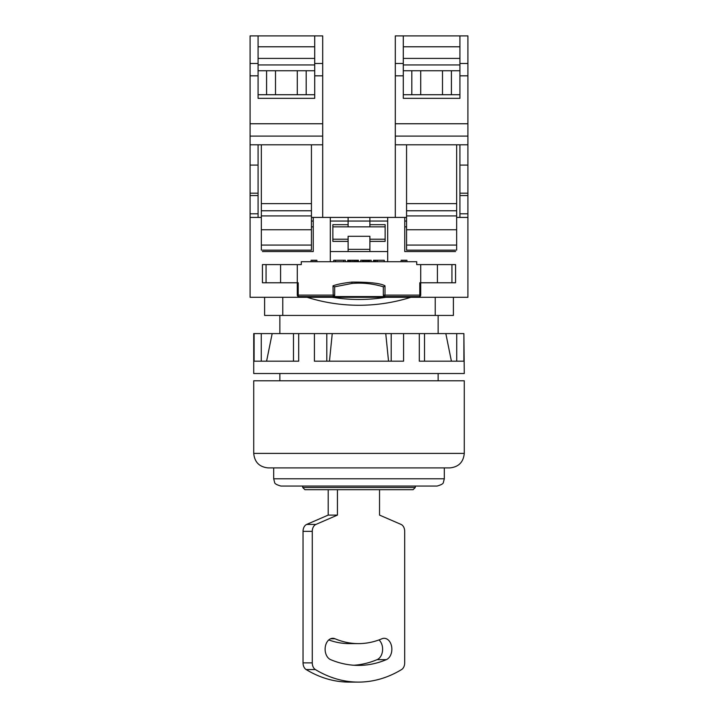 <?xml version="1.0" encoding="UTF-8"?>
<svg xmlns="http://www.w3.org/2000/svg" width="718" height="718" viewBox="0 0 718 718"><rect width="100%" height="100%" fill="white"/><g stroke="black" fill="none" stroke-linecap="round" stroke-linejoin="round"><path stroke-width="1.08" d="M467.912 75.83L459.924 75.83L459.924 35.9L467.912 35.9L467.912 297.288L332.12 297.288A166.908 166.908 0 0 0 385.88 297.288M332.12 297.288L250.088 297.288L250.088 217.419L261.343 217.419M467.912 217.419L456.657 217.419M406.559 217.419L387.684 217.419L387.684 261.711M311.441 217.419L387.684 217.419M383.34 295.295L383.322 295.107A1.454 1.454 0 0 0 384.776 296.561L385.001 295.107L419.788 295.107A1.454 0.521 90 0 1 419.267 296.561L333.224 296.561A1.454 1.454 0 0 0 334.678 295.107L334.678 287.074L332.999 285.827L333.224 296.561A1.454 1.454 0 0 0 334.678 295.107L297.288 295.107A1.454 1.454 0 0 0 298.733 296.561A1.454 0.521 -90 0 1 298.212 295.107L298.212 282.766L262.429 282.766L262.429 264.61L301.282 264.61L301.282 261.711L416.718 261.711L416.718 264.61L455.571 264.61L451.936 264.61L451.936 282.766L437.415 282.766L437.415 264.61M419.267 296.561A1.454 1.454 0 0 0 420.712 295.107L419.788 295.107L419.788 282.766L437.415 282.766M455.571 264.61L455.571 282.766L451.936 282.766M262.429 264.61L266.064 264.61L266.064 282.766M404.746 217.419L404.746 251.542L455.571 251.542M262.429 251.542L313.254 251.542L313.254 217.419M406.559 226.852L404.746 226.852M330.316 217.419L330.316 261.711M387.684 251.542L369.887 251.542L369.887 249.361L348.113 249.361L348.113 251.542L330.316 251.542M369.887 251.542L348.113 251.542M369.887 217.419L369.887 221.045L387.684 221.045M369.887 224.68L385.135 224.68L385.135 241.374L369.887 241.374M369.887 249.361L369.887 236.294L348.113 236.294L348.113 249.361M330.316 221.045L369.887 221.045L369.887 226.852L385.135 226.852M332.865 226.852L348.113 226.852L348.113 217.419M348.113 241.374L332.865 241.374L332.865 224.68L348.113 224.68M369.887 226.852L348.113 226.852M385.135 239.202L369.887 239.202M348.113 239.202L332.865 239.202M333.224 296.561L298.733 296.561A1.454 1.454 0 0 1 297.288 295.107L297.288 264.61M332.999 285.827C337.227 284.274 343.518 283.027 351.856 282.102C369.546 282.03 380.594 283.269 385.001 285.827L385.001 295.107L383.322 295.107A1.454 1.454 0 0 0 384.776 296.561L384.534 296.534M420.712 295.107L420.712 264.61M383.322 295.107L383.322 287.074L385.001 285.827M334.507 286.841L352.008 283.439C362.581 282.533 373.073 283.664 383.493 286.841M373.522 261.711L373.522 260.257L384.265 260.257L384.265 261.711M373.809 261.711L373.809 260.257M377.3 261.711L377.3 260.257M375.846 261.711L375.846 260.257M374.679 261.711L374.679 260.257M360.741 261.711L360.741 260.257L371.197 260.257L371.197 261.711M347.674 261.711L347.674 260.257L358.417 260.257L358.417 261.711M333.735 261.711L333.735 260.257L345.349 260.257L345.349 261.711M369.456 261.711L369.456 260.257M369.169 261.711L369.169 260.257M368.585 261.711L368.585 260.257M367.715 261.711L367.715 260.257M366.548 261.711L366.548 260.257M365.39 261.711L365.39 260.257M364.223 261.711L364.223 260.257M363.353 261.711L363.353 260.257M362.778 261.711L362.778 260.257M362.482 261.711L362.482 260.257M348.544 261.711L348.544 260.257M348.257 261.711L348.257 260.257M357.546 261.711L357.546 260.257M357.259 261.711L357.259 260.257M356.092 261.711L356.092 260.257M354.934 261.711L354.934 260.257M353.777 261.711L353.777 260.257M352.323 261.711L352.323 260.257M350.869 261.711L350.869 260.257M349.702 261.711L349.702 260.257M348.831 261.711L348.831 260.257M343.608 261.711L343.608 260.257M335.477 261.711L335.477 260.257M401.111 261.711L401.111 260.257L406.918 260.257L406.918 261.711M405.105 261.711L405.105 260.257M402.924 261.711L402.924 260.257M311.082 261.711L311.082 260.257L316.889 260.257L316.889 261.711M315.076 261.711L315.076 260.257M312.895 261.711L312.895 260.257M307.089 297.288A172.715 172.715 0 0 0 410.911 297.288M337.532 303.929L336.177 303.759L337.532 303.929M380.468 303.929L381.823 303.759L380.468 303.929M453.39 297.288L453.39 315.435L264.61 315.435L264.61 297.288M313.254 226.852L311.441 226.852M395.304 217.419L395.304 35.9L459.924 35.9M467.912 144.812L406.559 144.812L406.559 250.16L455.571 250.16M456.657 144.812L456.657 250.16M406.559 144.812L395.304 144.812M459.924 75.83L459.924 98.339L403.292 98.339L403.292 75.83L395.304 75.83M459.924 94.713L403.292 94.713M467.912 123.756L395.304 123.756M467.912 63.489L459.924 63.489M403.292 75.83L403.292 63.489L395.304 63.489M403.292 63.489L403.292 35.9M459.924 46.787L403.292 46.787M459.924 58.409L403.292 58.409M459.924 64.943L403.292 64.943M459.924 70.75L403.292 70.75M411.809 70.75L411.809 94.713M451.407 70.75L451.407 94.713M467.912 136.097L395.304 136.097M467.912 165.077L459.924 165.077L459.924 217.419M459.924 144.812L459.924 165.077M456.657 229.76L406.559 229.76M456.657 203.625L406.559 203.625M250.088 63.489L258.076 63.489L258.076 35.9L250.088 35.9L250.088 217.419M250.088 144.812L258.076 144.812L258.076 217.419M258.076 144.812L322.696 144.812L322.696 217.419M311.441 144.812L311.441 250.16L262.429 250.16M250.088 136.097L322.696 136.097L322.696 144.812M250.088 165.077L258.076 165.077M258.076 35.9L322.696 35.9L322.696 136.097M250.088 123.756L322.696 123.756M250.088 75.83L258.076 75.83L258.076 98.339L314.708 98.339L314.708 75.83L322.696 75.83M258.076 63.489L258.076 75.83M266.593 94.713L266.593 70.75M306.191 94.713L306.191 70.75M258.076 70.75L314.708 70.75M314.708 35.9L314.708 75.83M314.708 63.489L322.696 63.489M258.076 94.713L314.708 94.713M258.076 64.943L314.708 64.943M258.076 58.409L314.708 58.409M258.076 46.787L314.708 46.787M261.343 144.812L261.343 250.16M261.343 203.625L311.441 203.625M261.343 229.76L311.441 229.76M463.891 333.592L464.277 373.522L253.723 373.522L253.723 333.592L463.891 333.592L463.891 361.181L419.303 361.181L419.303 333.592M403.588 333.592L403.588 361.181L314.412 361.181L314.412 333.592M254.109 333.592L254.109 361.181L298.697 361.181L298.697 333.592M424.526 361.181L424.526 333.592M451.407 361.181L445.833 333.592M388.537 361.181L385.754 333.592M332.246 333.592L329.463 361.181M272.167 333.592L266.593 361.181M456.729 361.181L456.729 333.592M326.798 361.181L326.798 333.592M391.202 361.181L391.202 333.592M261.271 361.181L261.271 333.592M293.474 361.181L293.474 333.592M464.277 453.39L464.277 380.782L253.723 380.782L253.723 453.39C254.576 462.212 259.422 467.05 268.245 467.912L449.755 467.912C458.578 467.05 463.424 462.212 464.277 453.39L253.723 453.39M447.215 467.912L359 467.912M359 486.059L437.056 486.059C441.337 484.856 443.446 483.618 443.383 482.352L444.316 478.798L273.684 478.798L274.617 482.352C274.554 483.618 276.663 484.856 280.944 486.059L359 486.059M302.727 487.513L304.908 489.694L413.092 489.694L415.273 487.513L302.727 487.513L302.727 486.059M312.276 531.365L303.041 531.365A7.261 5.134 -90 0 1 306.667 524.427L328.198 515.102L337.433 515.102L315.911 524.427A7.261 5.134 90 0 0 312.276 531.365L312.276 662.876A7.261 5.134 90 0 0 315.381 669.553A154.289 109.1 90 0 0 358.488 682.1A154.289 109.1 90 0 0 401.586 669.553A7.261 5.134 90 0 0 404.692 662.876L404.692 531.365A7.261 5.134 90 0 0 401.066 524.427L379.535 515.102L379.535 489.694M303.041 531.365L303.041 662.876A7.261 5.134 -90 0 0 306.146 669.553A154.289 109.1 90 0 0 349.244 682.1L358.488 682.1M328.198 489.694L328.198 515.102M353.866 665.245A137.587 97.289 90 0 0 377.121 659.636A10.887 7.701 90 0 0 382.55 650.625A10.887 7.701 90 0 0 378.969 639.935M328.763 639.935A115.804 81.888 90 0 0 349.244 643.615L358.488 643.615A115.804 81.888 90 0 0 381.949 638.76A10.887 7.701 90 0 1 384.157 638.302A10.887 7.701 90 0 1 391.777 647.618A10.887 7.701 90 0 1 386.365 659.636A137.587 97.289 90 0 1 358.488 665.398A137.587 97.289 90 0 1 330.612 659.636A10.887 7.701 90 0 1 325.2 647.618A10.887 7.701 90 0 1 332.82 638.302A10.887 7.701 90 0 1 335.019 638.76A115.804 81.888 90 0 0 358.488 643.615M337.433 489.694L337.433 515.102M404.746 221.045L406.559 221.045M280.585 282.766L280.585 264.61M351.856 282.102L352.008 283.439M435.234 297.288L435.234 315.435M282.766 297.288L282.766 315.435M311.441 221.045L313.254 221.045M467.912 193.187L459.924 193.187M467.912 195.565L459.924 195.565M467.912 213.784L459.924 213.784M456.657 245.08L406.559 245.08M456.657 215.912L406.559 215.912M456.657 210.778L406.559 210.778M250.088 193.187L258.076 193.187M250.088 195.565L258.076 195.565M250.088 213.784L258.076 213.784M261.343 210.778L311.441 210.778M261.343 215.912L311.441 215.912M261.343 245.08L311.441 245.08M315.911 524.427L306.667 524.427M315.381 669.553L306.146 669.553M312.276 662.876L303.041 662.876M377.121 659.636L386.365 659.636M330.612 638.76L335.019 638.76M442.494 94.713L442.494 70.75M420.712 94.713L420.712 70.75M275.506 70.75L275.506 94.713M297.288 70.75L297.288 94.713M279.858 315.435L279.858 333.592M279.858 373.522L279.858 380.782M438.142 315.435L438.142 333.592M438.142 373.522L438.142 380.782M273.684 467.912L273.684 478.798M444.316 467.912L444.316 478.798M415.273 486.059L415.273 487.513"/></g></svg>

